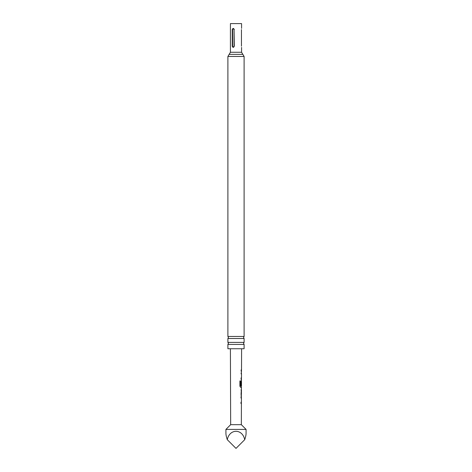 <?xml version="1.0" encoding="UTF-8"?>
<svg xmlns="http://www.w3.org/2000/svg" width="472" height="472" viewBox="0 0 472 472"><rect width="100%" height="100%" fill="white"/><g stroke="black" fill="none" stroke-linecap="round" stroke-linejoin="round"><path stroke-width="0.71" d="M236 336.471L244.101 336.471L243.534 337.486L244.101 338.501L227.899 338.501L228.466 337.486L227.899 336.471L236 336.471M236 342.401L244.101 342.401L243.534 343.415L244.101 344.43L227.899 344.43L228.466 343.415L227.899 342.401L236 342.401M241.292 385.388L240.98 385.382L241.292 385.388L241.481 381.759L241.41 385.388L241.092 385.382L241.493 379.24L241.109 379.24L241.115 377.995L241.493 377.995L241.511 373.8L241.133 373.8L241.517 371.145L241.139 371.145L241.145 369.901L241.522 369.901L241.593 348.755M246.083 429.42L225.917 429.42L225.917 433.272C225.923 434.848 226.377 436.978 227.268 439.668C229.587 428.523 242.413 428.523 244.732 439.668C245.623 436.978 246.077 434.848 246.083 433.272L246.083 429.42L241.339 424.676L230.66 424.676L225.917 429.42M241.339 424.676L241.41 403.525L241.015 403.525L241.015 402.28L241.416 402.28L241.428 398.091L241.033 398.085L241.044 396.846L241.434 396.846L241.056 394.273L241.463 387.335L240.602 387.335L239.882 386.167L239.906 380.939L240.667 380.939L240.696 385.954L241.469 385.954L241.481 381.759M240.508 380.939L240.649 385.872M230.66 424.676L230.407 348.755M241.151 371.145L241.517 371.145L241.404 369.901M241.487 380.65L241.363 381.759M241.08 389.996L241.457 389.996L241.393 394.191L241.457 389.996M241.056 395.436L241.434 395.436M241.446 29.588C241.587 28.06 241.587 28.06 241.446 29.588L241.446 46.197C241.587 47.731 241.587 47.731 241.446 46.197M241.575 28.403L241.575 23.6L230.424 23.6L230.424 52.262L241.575 52.262L242.838 54.363L229.162 54.363L230.424 52.262M244.101 344.43L244.101 348.755L227.899 348.755L227.899 344.43M234.301 29.588C233.552 28.06 232.867 28.06 232.248 29.588L232.248 46.197C232.861 47.731 233.552 47.731 234.301 46.197L234.059 29.588C233.575 28.656 233.085 28.656 232.602 29.588L232.602 46.197C233.085 47.135 233.575 47.135 234.059 46.197L234.059 29.588M227.268 439.668L236 448.4L244.732 439.668M241.345 373.8L241.021 373.8M241.003 377.995L241.334 377.995M241.304 379.24L241.003 379.24M241.28 387.335L240.502 387.335M240.968 389.99L241.292 389.996L241.393 394.191M241.245 396.846L240.932 396.846M240.909 402.28L241.251 402.28M241.221 403.525L240.903 403.525L241.221 403.525M242.838 54.363L244.101 56.457L227.899 56.457L227.899 336.471M232.248 46.197L232.602 46.197M232.602 29.588L232.248 29.588M241.575 47.383L241.575 52.262M244.101 338.501L244.101 342.401M244.101 56.457L244.101 336.471M227.899 338.501L227.899 342.401M227.899 56.457L229.162 54.363M241.375 379.24L241.375 377.995M241.393 373.8L241.398 372.555M241.345 387.335L241.351 385.954M241.316 395.377L241.322 394.191M241.339 389.996L241.339 388.816M241.292 403.525L241.292 402.28M241.31 398.091L241.316 396.846"/></g></svg>
